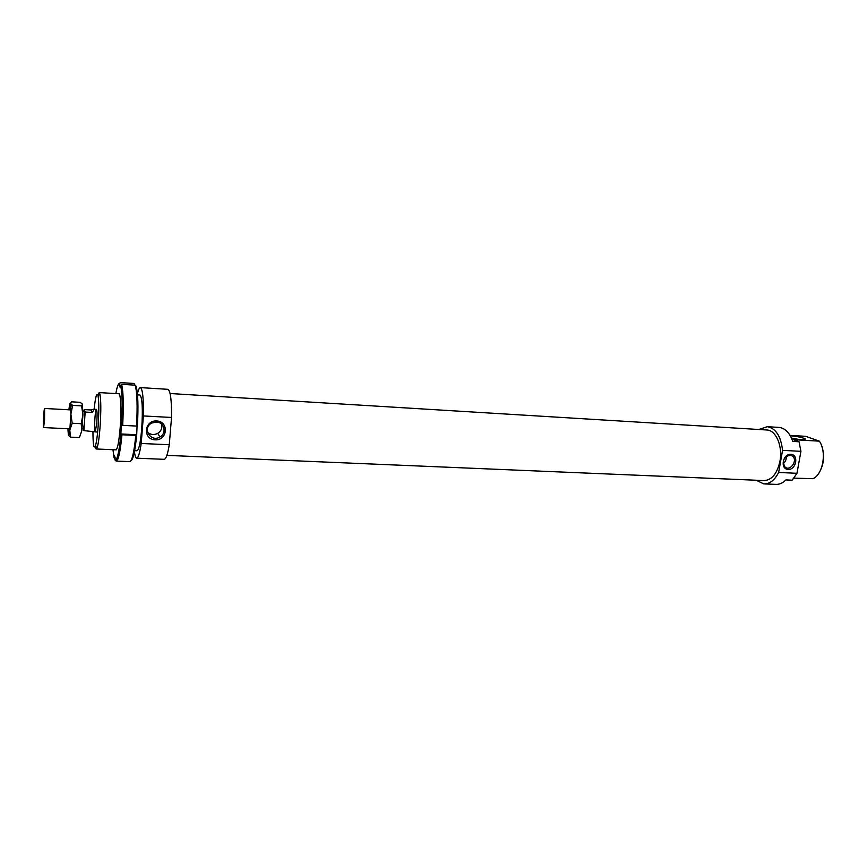<?xml version="1.0" encoding="UTF-8"?>
<svg xmlns="http://www.w3.org/2000/svg" width="867" height="867" viewBox="0 0 867 867"><rect width="100%" height="100%" fill="white"/><g stroke="black" fill="none" stroke-linecap="round" stroke-linejoin="round"><path stroke-width="1.3" d="M790.086 435.397L805.746 436.329L819.348 441.162C826.934 451.729 823.086 474.292 813.04 478.682L793.966 478.15M819.889 471.42C824.344 462.761 824.799 453.896 821.266 444.825M819.348 441.162L793.262 439.645L799.071 441.769L792.774 441.401C789.772 432.915 785.274 428.265 779.281 427.431L778.566 427.388M791.495 438.084C800.815 440.013 805.378 440.263 805.194 438.832C802.073 437.412 797.369 436.426 791.094 435.852L790.336 435.819M764.445 483.916L775.607 484.371C779.249 484.61 782.673 483.125 785.903 479.928L792.178 480.199L796.968 473.295L778.642 472.461L782.565 450.352L800.924 451.339L796.968 473.295M95.186 446.472L96.139 448.987L97.093 447.773C98.285 444.283 99.293 437.25 100.095 426.662C101.081 411.348 101.038 400.543 99.965 394.268L99.174 392.588L97.841 394.984M94.124 409.278C95.5 396.425 96.811 391.917 98.047 395.764C99.033 401.681 99.066 411.825 98.144 426.206C97.397 436.155 96.454 442.777 95.348 446.061C93.799 449.128 92.997 444.392 92.953 431.864M134.623 450.645L136.964 450.753C138.883 450.168 140.465 442.831 141.722 428.742C142.903 409.224 142.329 397.996 139.999 395.038L139.847 395.027M96.811 423.009C97.267 415.152 97.147 410.611 96.454 409.408C95.077 408.53 93.809 432.102 95.24 431.972L96.811 423.009M156.689 420.95C169.228 421.535 167.645 440.534 155.16 439.851C142.589 439.385 144.095 420.202 156.689 420.95M156.385 422.056L151.801 423.053C141.776 427.886 150.587 442.82 159.94 436.979C167.028 433.337 164.383 422.121 156.385 422.056M147.509 432.21C150.587 434.833 153.99 435.223 157.729 433.37C161.197 431.083 162.476 428.005 161.565 424.147M790.845 454.265C799.038 454.633 796.285 469.914 788.136 469.459C779.921 469.166 782.641 453.755 790.845 454.265M789.956 455.121C783.519 457.202 781.871 461.168 785.003 467.02C790.238 471.876 798.182 460.182 792.46 456.053L789.956 455.121M783.237 463.617C785.513 461.71 786.51 459.293 786.239 456.378M171.536 417.46L169.271 444.749L141.213 443.47L143.38 415.943L171.536 417.46C171.688 400.283 170.485 390.909 167.938 389.326L167.721 389.305M800.924 451.339L799.071 441.769M782.565 450.352C780.918 436.274 775.857 428.385 767.393 426.683L758.82 429.49M756.208 480.242L763.719 483.884C769.647 484.089 774.621 480.285 778.642 472.461M143.38 415.943C143.629 398.625 142.654 389.185 140.443 387.603C139.457 387.473 138.438 389.532 137.409 393.77M134.418 451.75C134.959 455.782 135.696 457.928 136.607 458.188C138.2 458.209 139.728 453.311 141.213 443.47M166.887 455.37L763.827 480.567C771.717 480.296 777.092 473.826 779.964 461.179C782.847 446.342 776.084 430.379 767.078 429.999L766.45 429.956M136.802 458.199L164.101 459.315C165.922 459.347 167.645 454.492 169.271 444.749M83.048 428.363L83.871 430.628L97.657 432.091M91.068 409.972L93.333 409.235C94.102 409.387 93.69 410.449 92.097 412.443L85.172 412.063L84.197 409.603L91.068 409.972L92.097 412.443M83.871 430.628L85.172 412.063M84.197 409.603L83.785 411.738M82.105 428.309L83.59 428.385L84.673 421.785L84.478 411.782L82.961 411.695M44.553 419.964L44.607 408.465C43.914 407.75 42.862 427.702 43.588 427.572L44.553 419.964M118.4 393.737C120.6 391.05 121.618 409.484 120.177 427.702C118.844 443.113 117.283 450.493 115.506 449.821M121.954 434.768L120.86 434.508C119.7 446.743 118.313 454.785 116.709 458.643L114.943 459.9L115.842 460.843L117.674 459.586C119.332 455.63 120.762 447.35 121.954 434.768L135.805 435.429C134.049 452.466 132.022 461.201 129.736 461.634L116.427 461.103M115.04 458.686L114.021 457.743L114.206 455.305L115.127 457.451L114.943 459.9M114.021 457.743L112.959 449.713M115.853 393.585C117.121 386.509 118.356 383.149 119.57 383.528L120.48 382.607L119.364 383.474M120.611 382.661L134.114 383.517L134.959 385.165M120.86 434.508L121.304 424.57L122.67 425.361C123.71 405.723 123.396 392.187 121.727 384.764L120.546 385.197L120.361 387.69L119.386 386.01L119.57 383.528M119.386 386.01L120.48 386.075M130.95 460.756C133.128 459.673 135.035 451.187 136.683 435.267L135.805 435.429M136.683 435.267L137.073 425.968M120.6 433.955L136.39 434.714M137.409 425.914C138.438 406.32 137.994 393.076 136.076 386.173L135.187 385.176C137.149 392.242 137.604 405.864 136.542 426.065L137.409 425.914M122.67 425.361L136.542 426.065M121.586 384.319L135.187 385.176M120.546 385.197L120.665 385.587C122.28 392.827 122.583 405.994 121.575 425.112M82.354 404.055L82.918 414.849L81.823 430.726L81.205 423.692L82.918 414.849L81.606 405.897L82.408 404.185L80.219 402.321L71.365 401.822L70.487 403.513C70.064 402.559 69.577 404.293 69.024 408.704L68.905 409.798M70.487 403.513L72.633 405.388L70.888 414.209L70.487 403.513M70.888 414.209L72.199 423.237L69.804 430.151L70.888 414.209M67.919 428.753L68.352 435.071C68.656 435.982 69.024 435.169 69.458 432.655L69.804 430.151L70.476 437.141L68.46 435.321M70.476 437.141L79.406 437.564L81.823 430.726M81.205 423.692L72.199 423.237M81.606 405.897L72.633 405.388M95.348 446.061L97.093 447.773M98.047 395.764L99.965 394.268M139.999 395.038L137.506 394.886M119.147 393.781L99.174 392.588M116.254 449.854L96.259 448.987M159.94 436.979L157.729 433.381M792.46 456.053L790.043 455.121M779.281 427.431L767.393 426.683M805.053 439.656L805.194 438.832M767.078 429.999L170.084 393.52M167.938 389.326L140.443 387.603M96.454 409.408L93.333 409.235M70.931 409.907L44.607 408.465M69.956 428.851L43.621 427.572M116.709 458.643L117.674 459.586M120.48 382.607L133.973 383.463M120.665 385.587L121.727 384.764M70.856 406.471L72.113 405.084"/></g></svg>
